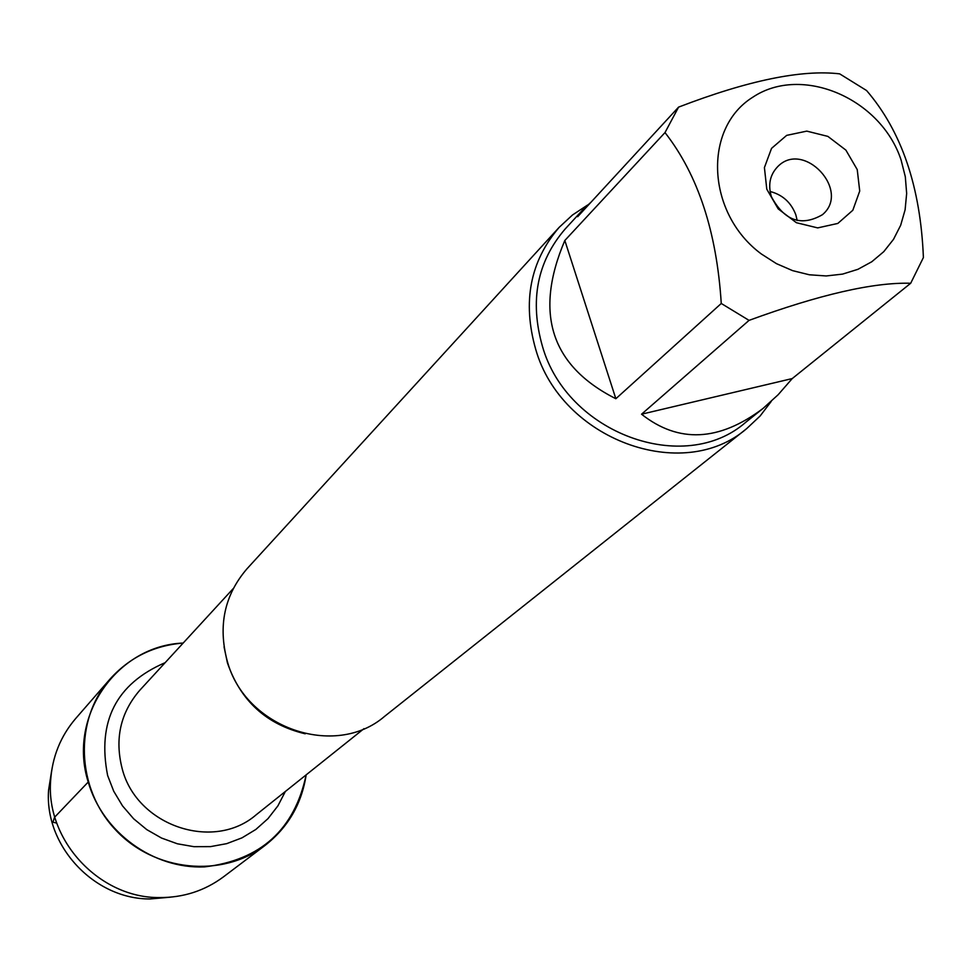 <?xml version="1.0" encoding="UTF-8"?>
<svg xmlns="http://www.w3.org/2000/svg" width="972" height="972" viewBox="0 0 972 972"><rect width="100%" height="100%" fill="white"/><g stroke="black" fill="none" stroke-linecap="round" stroke-linejoin="round"><path stroke-width="1.46" d="M559.155 227.363L246.937 568.851C224.496 595.022 217.91 625.664 227.181 660.79C244.762 727.882 334.988 759.193 384.596 716.364L746.824 428.494C682.745 484.226 561.221 439.599 535.681 349.215C522.268 301.964 530.092 261.346 559.155 227.363L572.472 215.006L587.659 204.995M88.221 782.035C67.42 716.473 117.017 645.627 183.173 643.063C153.868 645.469 129.458 657.509 109.933 679.185C73.969 719.888 76.035 787.928 115.34 829.638C154.232 871.738 221.968 878.481 265.064 845.421C288.028 827.439 301.721 803.917 306.156 774.854C294.577 829.553 260.703 860.232 204.545 866.89C153.297 869.162 102.619 832.299 88.221 782.035L54.566 817.27L52.889 822.203L56.765 823.102M771.233 401.424L760.14 415.98L746.824 428.494M766.787 189.188L764.417 167.573L771.537 148.376L786.664 135.375L806.772 131.123L827.889 136.396L845.883 150.113L857.231 169.59L859.722 191.047L852.821 210.256L837.84 223.426L817.695 227.898L796.396 222.71L778.208 208.895L766.787 189.188M901.117 160.088C880.997 98.391 801.815 64.383 752.826 97.188C702.562 128.365 706.571 213.633 761.355 253.984L776.446 263.643L792.642 270.653L809.421 274.797L826.236 275.951L842.578 274.104L857.924 269.317L871.787 261.747L883.767 251.663L893.487 239.379L900.667 225.285L905.102 209.818L906.657 193.464L905.309 176.722L901.117 160.088M590.952 202.249L583.431 209.138L577.66 216.695L678.59 107.114L664.994 132.581C697.981 174.79 716.729 231.749 721.26 303.471L749.048 320.371C819.603 294.565 873.488 282.196 910.691 283.265L923.4 257.544C920.569 186.94 901.627 131.269 866.562 90.518L839.674 73.86C801.693 69.364 748.003 80.457 678.59 107.114M564.829 240.485C533.92 313.13 550.917 365.873 615.847 398.727L564.829 240.485L664.994 132.581M615.847 398.727L721.26 303.471M641.544 414.206C678.553 443.439 719.037 441.531 763.008 408.471L778.135 394.741L792.241 378.57L641.544 414.206L749.048 320.371M792.241 378.57L910.691 283.265M763.008 408.471L745.67 422.346C684.13 476.207 567.053 433.342 542.449 346.348C529.497 300.773 537.079 261.638 565.206 228.942L583.431 209.138M771.379 196.66C784.331 220.826 801.353 226.84 822.446 214.691C851.278 190.719 803.577 139.591 777.661 166.698C769.958 174.778 767.868 184.765 771.379 196.66M797.198 220.535L795.837 214.824C791.159 202.528 782.582 194.74 770.091 191.484M265.064 845.421L223.475 876.853C204.679 890.802 183.319 897.703 159.396 897.569C99.569 898.092 45.963 840.634 50.605 780.99C52.136 757.115 60.495 736.278 75.707 718.49L109.933 679.185M51.808 769.775L48.6 790.042C44.25 845.798 94.308 899.44 150.235 898.954L170.671 897.156M305.232 733.811C266.498 724.517 240.558 700.873 227.424 662.868L224.046 646.817M233.244 588.57L139.786 690.266C120.394 712.755 114.538 738.951 122.217 768.828C136.748 825.811 213.427 851.788 256.073 814.876L363.965 728.672M285.355 791.475L277.895 805.873L267.98 818.655L255.879 829.432L241.992 837.852L226.707 843.647L210.511 846.624L193.902 846.673L177.402 843.793L161.522 838.046L146.784 829.626L133.638 818.776L122.508 805.861L113.748 791.269L107.625 775.474C97.03 721.37 116.215 683.766 165.155 662.661M150.235 898.954L159.396 897.569M48.6 790.042L50.605 780.99"/></g></svg>
